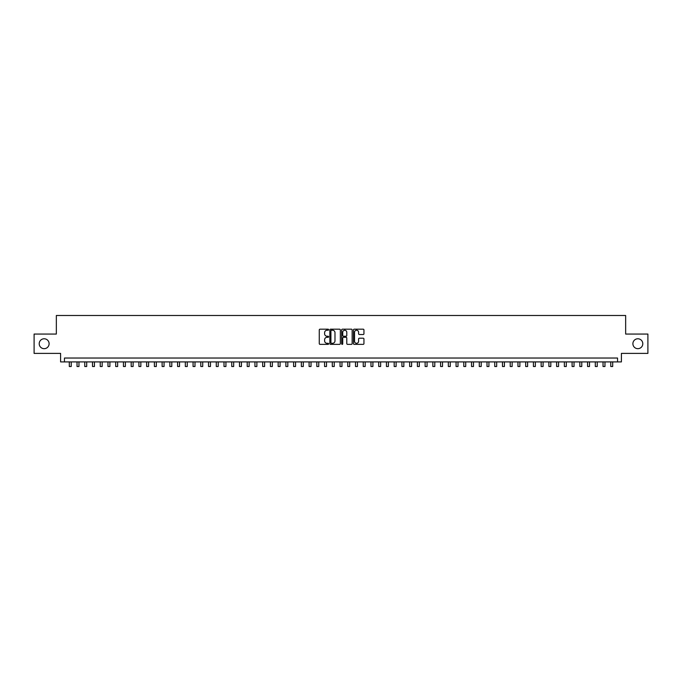 <?xml version="1.0" encoding="UTF-8"?>
<svg xmlns="http://www.w3.org/2000/svg" width="682" height="682" viewBox="0 0 682 682"><rect width="100%" height="100%" fill="white"/><g stroke="black" fill="none" stroke-linecap="round" stroke-linejoin="round"><path stroke-width="1.02" d="M328.622 329.704A0.529 0.529 0 0 0 328.093 329.176L320.029 329.176A0.759 0.759 0 0 0 319.27 329.935L319.27 343.6A0.759 0.759 0 0 0 320.029 344.359L328.093 344.359A0.529 0.529 0 0 0 328.622 343.83A0.529 0.529 0 0 0 328.093 343.293L327.045 343.293A2.43 2.43 0 0 1 324.615 340.864L324.615 339.73A2.43 2.43 0 0 1 327.045 337.3L328.093 337.3A0.529 0.529 0 0 0 328.622 336.763A0.529 0.529 0 0 0 328.093 336.235L327.045 336.235A2.43 2.43 0 0 1 324.615 333.805L324.615 332.663A2.43 2.43 0 0 1 327.045 330.233L328.093 330.233A0.529 0.529 0 0 0 328.622 329.704M632.896 343.728A4.953 4.953 0 0 0 637.841 348.681A4.953 4.953 0 0 0 642.794 343.728A4.953 4.953 0 0 0 637.841 338.775A4.953 4.953 0 0 0 632.896 343.728M39.206 343.728A4.953 4.953 0 0 0 44.16 348.681A4.953 4.953 0 0 0 49.104 343.728A4.953 4.953 0 0 0 44.16 338.775A4.953 4.953 0 0 0 39.206 343.728M363.191 334.521A0.759 0.759 0 0 0 363.949 333.762L363.949 329.935A0.759 0.759 0 0 0 363.191 329.176L354.231 329.176A0.759 0.759 0 0 0 353.472 329.935L353.472 343.6A0.759 0.759 0 0 0 354.231 344.359L363.191 344.359A0.759 0.759 0 0 0 363.949 343.6L363.949 338.971A0.759 0.759 0 0 0 363.191 338.204L359.354 338.204A0.759 0.759 0 0 0 358.596 338.971L358.596 341.264A2.029 2.029 0 0 1 356.567 343.293A2.029 2.029 0 0 1 354.538 341.264L354.538 332.27A2.029 2.029 0 0 1 356.567 330.233A2.029 2.029 0 0 1 358.596 332.27L358.596 333.762A0.759 0.759 0 0 0 359.354 334.521L363.191 334.521M617.542 361.903L621.404 361.903L621.404 353.395L647.9 353.395L647.9 334.061L625.658 334.061L625.658 315.493L56.342 315.493L56.342 334.061L34.1 334.061L34.1 353.395L60.596 353.395L60.596 361.903L617.542 361.903L617.542 358.033L64.458 358.033L64.458 361.903M340.335 329.935A0.759 0.759 0 0 0 339.576 329.176L330.617 329.176A0.759 0.759 0 0 0 329.858 329.935L329.858 343.6A0.759 0.759 0 0 0 330.617 344.359L339.576 344.359A0.759 0.759 0 0 0 340.335 343.6L340.335 329.935M342.424 329.176L351.383 329.176A0.759 0.759 0 0 1 352.142 329.935L352.142 343.6A0.759 0.759 0 0 1 351.383 344.359L347.547 344.359A0.759 0.759 0 0 1 346.788 343.6L346.788 338.059A0.759 0.759 0 0 0 346.03 337.3L343.489 337.3A0.759 0.759 0 0 0 342.731 338.059L342.731 343.83A0.529 0.529 0 0 1 342.193 344.359A0.529 0.529 0 0 1 341.665 343.83L341.665 329.935A0.759 0.759 0 0 1 342.424 329.176M331.452 330.233A0.529 0.529 0 0 0 330.923 330.77L330.923 342.765A0.529 0.529 0 0 0 331.452 343.293L332.552 343.293A2.43 2.43 0 0 0 334.981 340.864L334.981 332.663A2.43 2.43 0 0 0 332.552 330.233L331.452 330.233M346.788 332.305A2.029 2.029 0 0 0 344.76 330.276A2.029 2.029 0 0 0 342.731 332.305L342.731 335.476A0.759 0.759 0 0 0 343.489 336.235L346.03 336.235A0.759 0.759 0 0 0 346.788 335.476L346.788 332.305M69.3 361.903L69.3 366.507L71.226 366.507L71.226 361.903M77.032 361.903L77.032 366.507L78.967 366.507L78.967 361.903M84.764 361.903L84.764 366.507L86.699 366.507L86.699 361.903M92.505 361.903L92.505 366.507L94.44 366.507L94.44 361.903M100.237 361.903L100.237 366.507L102.172 366.507L102.172 361.903M107.969 361.903L107.969 366.507L109.904 366.507L109.904 361.903M115.71 361.903L115.71 366.507L117.645 366.507L117.645 361.903M123.442 361.903L123.442 366.507L125.377 366.507L125.377 361.903M131.183 361.903L131.183 366.507L133.109 366.507L133.109 361.903M138.915 361.903L138.915 366.507L140.85 366.507L140.85 361.903M146.647 361.903L146.647 366.507L148.582 366.507L148.582 361.903M154.388 361.903L154.388 366.507L156.314 366.507L156.314 361.903M162.12 361.903L162.12 366.507L164.055 366.507L164.055 361.903M169.852 361.903L169.852 366.507L171.787 366.507L171.787 361.903M177.593 361.903L177.593 366.507L179.528 366.507L179.528 361.903M185.325 361.903L185.325 366.507L187.26 366.507L187.26 361.903M193.066 361.903L193.066 366.507L194.992 366.507L194.992 361.903M200.798 361.903L200.798 366.507L202.733 366.507L202.733 361.903M208.53 361.903L208.53 366.507L210.465 366.507L210.465 361.903M216.271 361.903L216.271 366.507L218.197 366.507L218.197 361.903M224.003 361.903L224.003 366.507L225.938 366.507L225.938 361.903M231.735 361.903L231.735 366.507L233.67 366.507L233.67 361.903M239.476 361.903L239.476 366.507L241.411 366.507L241.411 361.903M247.208 361.903L247.208 366.507L249.143 366.507L249.143 361.903M254.94 361.903L254.94 366.507L256.875 366.507L256.875 361.903M262.681 361.903L262.681 366.507L264.616 366.507L264.616 361.903M270.413 361.903L270.413 366.507L272.348 366.507L272.348 361.903M278.154 361.903L278.154 366.507L280.08 366.507L280.08 361.903M285.886 361.903L285.886 366.507L287.821 366.507L287.821 361.903M293.618 361.903L293.618 366.507L295.553 366.507L295.553 361.903M301.359 361.903L301.359 366.507L303.294 366.507L303.294 361.903M309.091 361.903L309.091 366.507L311.026 366.507L311.026 361.903M316.823 361.903L316.823 366.507L318.758 366.507L318.758 361.903M324.564 361.903L324.564 366.507L326.499 366.507L326.499 361.903M332.296 361.903L332.296 366.507L334.231 366.507L334.231 361.903M340.037 361.903L340.037 366.507L341.963 366.507L341.963 361.903M347.769 361.903L347.769 366.507L349.704 366.507L349.704 361.903M355.501 361.903L355.501 366.507L357.436 366.507L357.436 361.903M363.242 361.903L363.242 366.507L365.177 366.507L365.177 361.903M370.974 361.903L370.974 366.507L372.909 366.507L372.909 361.903M378.706 361.903L378.706 366.507L380.641 366.507L380.641 361.903M386.447 361.903L386.447 366.507L388.382 366.507L388.382 361.903M394.179 361.903L394.179 366.507L396.114 366.507L396.114 361.903M401.92 361.903L401.92 366.507L403.846 366.507L403.846 361.903M409.652 361.903L409.652 366.507L411.587 366.507L411.587 361.903M417.384 361.903L417.384 366.507L419.319 366.507L419.319 361.903M425.125 361.903L425.125 366.507L427.06 366.507L427.06 361.903M432.857 361.903L432.857 366.507L434.792 366.507L434.792 361.903M440.589 361.903L440.589 366.507L442.524 366.507L442.524 361.903M448.33 361.903L448.33 366.507L450.265 366.507L450.265 361.903M456.062 361.903L456.062 366.507L457.997 366.507L457.997 361.903M463.803 361.903L463.803 366.507L465.729 366.507L465.729 361.903M471.535 361.903L471.535 366.507L473.47 366.507L473.47 361.903M479.267 361.903L479.267 366.507L481.202 366.507L481.202 361.903M487.008 361.903L487.008 366.507L488.934 366.507L488.934 361.903M494.74 361.903L494.74 366.507L496.675 366.507L496.675 361.903M502.472 361.903L502.472 366.507L504.407 366.507L504.407 361.903M510.213 361.903L510.213 366.507L512.148 366.507L512.148 361.903M517.945 361.903L517.945 366.507L519.88 366.507L519.88 361.903M525.686 361.903L525.686 366.507L527.612 366.507L527.612 361.903M533.418 361.903L533.418 366.507L535.353 366.507L535.353 361.903M541.15 361.903L541.15 366.507L543.085 366.507L543.085 361.903M548.891 361.903L548.891 366.507L550.817 366.507L550.817 361.903M556.623 361.903L556.623 366.507L558.558 366.507L558.558 361.903M564.355 361.903L564.355 366.507L566.29 366.507L566.29 361.903M572.096 361.903L572.096 366.507L574.031 366.507L574.031 361.903M579.828 361.903L579.828 366.507L581.763 366.507L581.763 361.903M587.56 361.903L587.56 366.507L589.495 366.507L589.495 361.903M595.301 361.903L595.301 366.507L597.236 366.507L597.236 361.903M603.033 361.903L603.033 366.507L604.968 366.507L604.968 361.903M610.774 361.903L610.774 366.507L612.7 366.507L612.7 361.903"/></g></svg>
